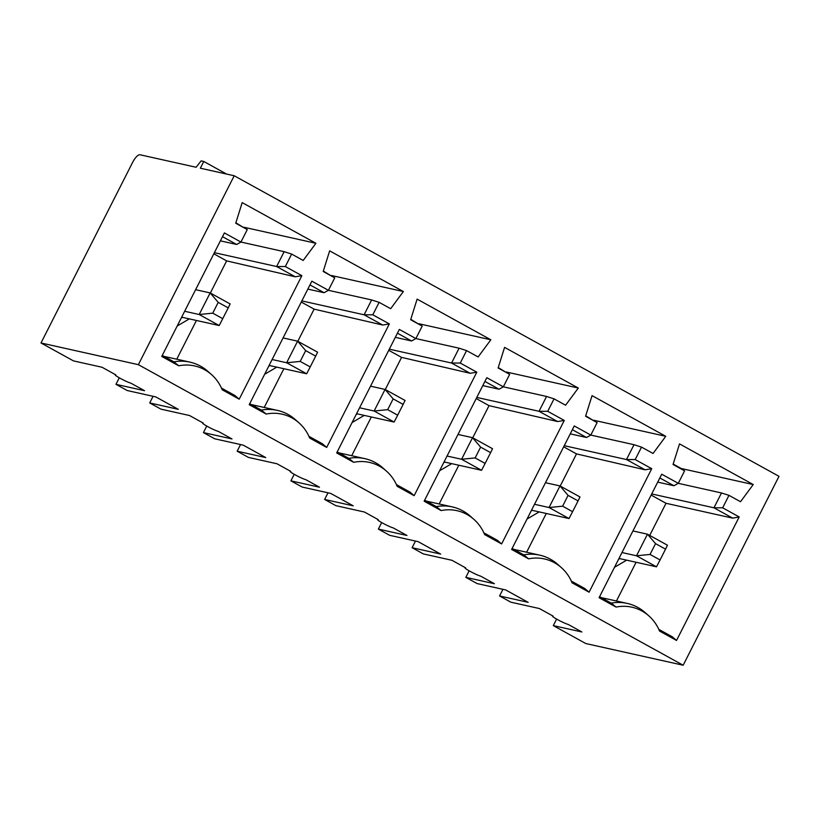<?xml version="1.0" encoding="UTF-8"?>
<svg xmlns="http://www.w3.org/2000/svg" width="820" height="820" viewBox="0 0 820 820"><rect width="100%" height="100%" fill="white"/><g stroke="black" fill="none" stroke-linecap="round" stroke-linejoin="round"><path stroke-width="1.23" d="M502.937 589.324L499.564 595.966L510.809 602.167L539.386 608.543L553.131 616.127A9.122 0.861 26.9 0 0 552.495 616.138A9.122 0.861 26.9 0 0 558.82 620.289A9.122 0.861 26.9 0 0 568.127 624.399L581.872 631.974L553.295 625.609L585.787 643.536L683.162 665.235L779 476.317L234.212 175.757L200.346 168.213L203.77 161.468L226.607 174.065M499.564 595.966L528.141 602.331L505.653 589.928L477.076 583.563L465.832 577.352L494.409 583.727L480.663 576.142A9.122 0.861 -153.1 0 1 471.356 572.032A9.122 0.861 -153.1 0 1 465.032 567.881A9.122 0.861 -153.1 0 1 465.668 567.87L451.922 560.285L423.345 553.92L412.101 547.709L440.678 554.084L418.19 541.672L389.613 535.306L378.368 529.095L406.945 535.47L393.2 527.885A9.122 0.861 -153.1 0 1 383.893 523.775A9.122 0.861 -153.1 0 1 377.569 519.624A9.122 0.861 -153.1 0 1 378.204 519.613L364.459 512.029L335.882 505.663L324.638 499.462L353.215 505.827L330.726 493.414L302.149 487.049L290.905 480.848L319.482 487.213L305.737 479.628A9.122 0.861 -153.1 0 1 296.43 475.528A9.122 0.861 -153.1 0 1 290.106 471.367A9.122 0.861 -153.1 0 1 290.741 471.356L276.996 463.771L248.419 457.406L237.175 451.205L265.752 457.57L243.263 445.157L214.676 438.792L203.432 432.591L232.009 438.956L218.263 431.371A9.122 0.861 -153.1 0 1 208.957 427.271A9.122 0.861 -153.1 0 1 202.642 423.11A9.122 0.861 -153.1 0 1 203.278 423.099L189.533 415.525L160.956 409.149L149.712 402.948L178.288 409.313L155.79 396.911L127.213 390.535L115.968 384.334L144.546 390.699L130.8 383.124A9.122 0.861 -153.1 0 1 121.493 379.014A9.122 0.861 -153.1 0 1 115.169 374.863A9.122 0.861 -153.1 0 1 115.804 374.853L102.069 367.268L73.482 360.892L41 342.975L132.737 162.155A9.122 3.136 -61.1 0 1 140.015 154.765L196.113 167.27L201.125 160.874L203.77 161.468M353.666 462.316L336.671 452.947L399.33 329.435L415.873 338.568L422.197 326.104L410.656 319.728L417.113 299.115L490.831 339.787L478.132 356.956L466.59 350.591L460.266 363.055L476.799 372.178L414.141 495.68L397.157 486.311A42.917 40.088 102.6 0 0 386.538 471.192A42.917 40.088 102.6 0 0 353.666 462.316L348.838 458.349A45.592 42.599 -77.4 0 1 364.818 458.636A45.592 42.599 -77.4 0 1 382.889 467.943L386.538 471.192M683.162 665.235L138.375 364.674L234.212 175.757M441.129 510.573L424.145 501.194L486.803 377.692L503.336 386.814L509.661 374.351L498.119 367.985L504.577 347.372L578.305 388.044L565.595 405.213L554.053 398.848L547.729 411.312L564.273 420.434L501.614 543.937L484.62 534.568A42.917 40.088 102.6 0 0 474.001 519.449A42.917 40.088 102.6 0 0 441.129 510.573L436.301 506.606A45.592 42.599 -77.4 0 1 452.281 506.893A45.592 42.599 -77.4 0 1 470.352 516.2L474.001 519.449M266.203 414.059L249.208 404.69L311.866 281.188L328.41 290.311L334.734 277.847L323.193 271.481L329.65 250.858L403.368 291.531L390.658 308.699L379.117 302.334L372.803 314.798L389.336 323.92L326.678 447.433L309.693 438.054A42.917 40.088 102.6 0 0 299.074 422.935A42.917 40.088 102.6 0 0 266.203 414.059L261.365 410.092A45.592 42.599 -77.4 0 1 277.344 410.379A45.592 42.599 -77.4 0 1 295.425 419.686L299.074 422.935M178.739 365.812L161.745 356.433L224.403 232.931L240.947 242.054L247.271 229.59L235.729 223.224L242.187 202.612L315.905 243.284L303.195 260.452L291.654 254.077L285.329 266.541L301.873 275.674L239.214 399.176L222.22 389.797A42.917 40.088 102.6 0 0 211.611 374.678A42.917 40.088 102.6 0 0 178.739 365.812L173.901 361.835A45.592 42.599 -77.4 0 1 189.881 362.122A45.592 42.599 -77.4 0 1 207.962 371.429L211.611 374.678M528.592 558.83L511.608 549.451L574.266 425.949L590.8 435.071L597.124 422.607L585.582 416.242L592.05 395.63L665.768 436.301L653.058 453.47L641.517 447.105L635.192 459.569L651.736 468.691L589.078 592.194L572.083 582.825A42.917 40.088 102.6 0 0 561.464 567.707A42.917 40.088 102.6 0 0 528.592 558.83L523.765 554.853A45.592 42.599 -77.4 0 1 539.745 555.15A45.592 42.599 -77.4 0 1 557.826 564.457L561.464 567.707M673.189 464.058L681.256 468.517L753.231 484.558L679.514 443.886L673.046 464.499L684.587 470.864L678.273 483.328L661.73 474.206L599.072 597.708L616.066 607.087A42.917 40.088 -77.4 0 1 648.938 615.953A42.917 40.088 -77.4 0 1 659.546 631.072L676.541 640.451L672.451 636.894L658.808 629.36M753.231 484.558L740.521 501.727L728.98 495.352L722.656 507.816L713.953 507.805L732.701 518.148L666.014 503.285L649.707 535.429M676.541 640.451L739.199 516.948L722.656 507.816M41 342.975L138.375 364.674M553.295 625.609L556.606 619.079M465.832 577.352L469.142 570.822M412.101 547.709L415.473 541.067M378.368 529.095L381.679 522.565M324.638 499.462L328.01 492.81M290.905 480.848L294.216 474.308M237.175 451.205L240.547 444.553M203.432 432.591L206.753 426.062M149.712 402.948L153.073 396.306M115.968 384.334L119.279 377.805M359.59 407.776L374.115 411.015L387.675 409.672L397.669 415.186L394.112 422.044L374.115 411.015L385.072 389.428L405.059 400.457L403.143 404.393L393.149 398.879L385.072 389.428L370.548 386.189M418.6 324.115L410.789 319.298M418.866 323.746L490.831 339.787M385.267 389.531L401.574 357.387L470.157 373.295L451.564 363.034L460.266 363.055M389.326 349.166L451.564 363.034L459.087 348.192L466.59 350.591M401.574 357.387L388.741 350.314M356.597 413.69L394.112 422.044M476.799 372.178L470.157 373.295M396.408 484.589L409.908 492.041L414.141 495.68M351.698 455.715L371.347 416.97M459.087 348.192L415.873 338.568L411.578 340.976L397.433 333.176M387.675 409.672L393.149 398.879M397.669 415.186L403.143 404.393M337.194 451.922L348.838 458.349M395.322 337.358L411.578 340.976M272.127 359.519L286.651 362.758L300.202 361.415L310.206 366.929L306.649 373.787L286.651 362.758L297.609 341.171L317.596 352.2L315.68 356.136L305.686 350.622L297.609 341.171L283.074 337.932M331.126 275.858L323.326 271.041M331.403 275.499L403.368 291.531M297.803 341.284L314.111 309.13L382.684 325.038L364.101 314.788L372.803 314.798M301.862 300.909L364.101 314.788L371.624 299.946L379.117 302.334M314.111 309.13L301.278 302.057M269.124 365.433L306.649 373.787M389.336 323.92L382.684 325.038M308.945 436.342L322.444 443.784L326.678 447.433M264.224 407.458L283.884 368.713M307.848 289.101L324.115 292.719L328.41 290.311L371.624 299.946M249.731 403.665L261.365 410.092M310.206 366.929L315.68 356.136M300.202 361.415L305.686 350.622M324.115 292.719L309.97 284.919M222.732 318.672L219.176 325.54L199.188 314.511L212.739 313.158L222.732 318.672L228.216 307.879L218.222 302.365L210.145 292.914L195.611 289.675M212.739 313.158L218.222 302.365M184.664 311.272L199.188 314.511L210.145 292.914L230.133 303.943L228.216 307.879M181.661 317.176L219.176 325.54M221.482 388.085L234.981 395.537L239.214 399.176M210.34 293.027L226.648 260.883L295.22 276.791L276.627 266.531L284.161 251.689L291.654 254.077M214.389 252.662L276.627 266.531L285.329 266.541M226.648 260.883L213.815 253.8M220.385 240.844L236.642 244.473L240.947 242.054L284.161 251.689M236.642 244.473L222.507 236.672M176.761 359.201L196.421 320.466M243.663 227.601L235.863 222.784M162.268 355.419L173.901 361.835M301.873 275.674L295.22 276.791M243.929 227.242L315.905 243.284M485.132 463.443L481.576 470.301L461.588 459.272L475.139 457.929L485.132 463.443L490.606 452.65L480.612 447.136L472.535 437.685L458.011 434.446M475.139 457.929L480.612 447.136M447.054 456.033L461.588 459.272L472.535 437.685L492.533 448.714L490.606 452.65M444.061 461.937L481.576 470.301M483.872 532.846L497.371 540.298L501.614 543.937M472.73 437.788L489.038 405.644L557.62 421.552L539.027 411.291L546.561 396.449L554.053 398.848M476.789 397.423L539.027 411.291L547.729 411.312M489.038 405.644L476.215 398.561M482.785 385.615L499.042 389.233L503.336 386.814L546.561 396.449M499.042 389.233L484.907 381.433M439.161 503.972L458.81 465.227M506.063 372.372L498.252 367.555M424.657 500.179L436.301 506.606M564.273 420.434L557.62 421.552M506.329 372.003L578.305 388.044M572.596 511.7L569.039 518.558L549.051 507.529L562.602 506.186L572.596 511.7L578.079 500.907L568.076 495.393L559.999 485.932L545.474 482.703M562.602 506.186L568.076 495.393M534.517 504.29L549.051 507.529L559.999 485.932L579.996 496.971L578.079 500.907M531.524 510.194L569.039 518.558M571.335 581.103L584.845 588.555L589.078 592.194M560.203 486.045L576.511 453.901L645.084 469.809L626.49 459.548L634.024 444.706L641.517 447.105M564.252 445.68L626.49 459.548L635.192 459.569M576.511 453.901L563.678 446.818M570.249 433.862L586.505 437.49L590.8 435.071L634.024 444.706M586.505 437.49L572.37 429.69M526.624 552.219L546.274 513.484M593.526 420.619L585.726 415.812M512.121 548.436L523.765 554.853M651.736 468.691L645.084 469.809M593.793 420.26L665.768 436.301M650.065 554.433L636.515 555.786L656.502 566.815L660.059 559.957L650.065 554.433L655.539 543.639L665.543 549.154L667.459 545.218L647.472 534.189L655.539 543.639M660.059 559.957L665.543 549.154M621.99 552.547L636.515 555.786L647.472 534.189L632.938 530.95M656.502 566.815L618.987 558.451M648.938 615.953L645.289 612.714A45.592 42.599 102.6 0 0 627.208 603.407A45.592 42.599 102.6 0 0 611.228 603.11L599.594 596.693M659.833 477.947L673.968 485.747L678.273 483.328L721.487 492.963L713.953 507.805L651.716 493.937M657.712 482.119L673.968 485.747M651.141 495.075L666.014 503.285M636.095 562.264L616.445 600.999M616.066 607.087L611.228 603.11M721.487 492.963L728.98 495.352M739.199 516.948L732.701 518.148M356.177 414.51A19.762 18.46 102.6 0 0 357.387 413.864M268.714 366.253A19.762 18.46 102.6 0 0 269.913 365.607M181.251 317.996A19.762 18.46 102.6 0 0 182.45 317.35M443.64 462.757A19.762 18.46 102.6 0 0 444.85 462.111M531.104 511.014A19.762 18.46 102.6 0 0 532.313 510.368M619.776 558.625A19.762 18.46 -77.4 0 1 618.577 559.271M364.254 415.391L352.108 422.515M338.885 452.855L364.818 458.636M251.422 404.608L277.344 410.379M276.791 367.135L264.645 374.268M189.328 318.877L177.181 326.011M163.959 356.351L189.881 362.122M451.717 463.648L439.581 470.772M426.349 501.112L452.281 506.893M539.181 511.905L527.045 519.029M513.812 549.369L539.745 555.15M614.508 567.286L626.654 560.162M601.285 597.626L627.208 603.407"/></g></svg>
